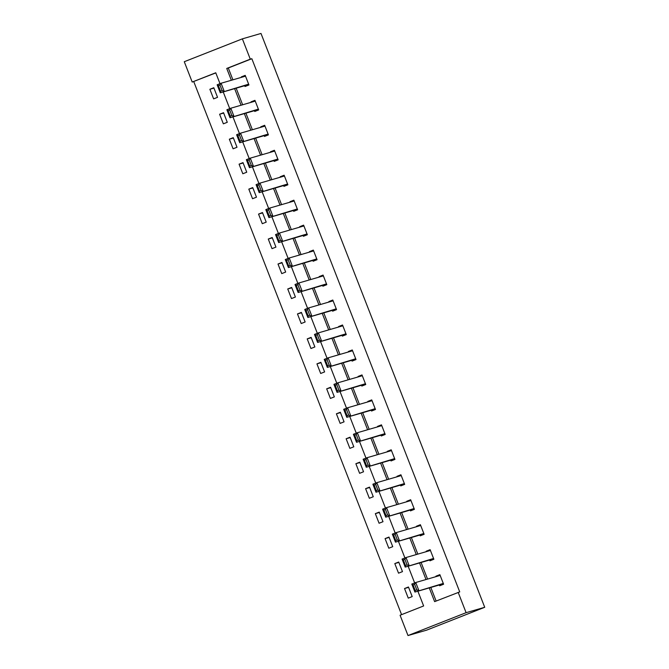 <?xml version="1.0" encoding="UTF-8"?>
<svg xmlns="http://www.w3.org/2000/svg" width="669" height="669" viewBox="0 0 669 669"><rect width="100%" height="100%" fill="white"/><g stroke="black" fill="none" stroke-linecap="round" stroke-linejoin="round"><path stroke-width="1" d="M215.803 72.913L192.204 82.044L184.276 61.715L242.37 38.852L260.994 33.45L484.724 607.285L426.63 630.148L408.006 635.55L400.079 615.229L423.636 605.955L417.882 591.204M193.751 81.593L401.576 614.635M412.196 596.589L408.458 586.989L404.528 588.536L408.274 598.136L412.196 596.589M402.47 571.627L398.724 562.027L394.802 563.574L398.54 573.174L402.47 571.627M392.736 546.665L388.99 537.065L385.068 538.604L388.806 548.212L392.736 546.665M383.002 521.703L379.256 512.103L375.334 513.641L379.072 523.242L383.002 521.703M373.269 496.741L369.522 487.132L365.6 488.679L369.347 498.28L373.269 496.741M363.535 471.77L359.797 462.17L355.866 463.717L359.613 473.318L363.535 471.77M353.801 446.808L350.063 437.208L346.132 438.755L349.879 448.355L353.801 446.808M344.067 421.846L340.329 412.246L336.398 413.793L340.145 423.393L344.067 421.846M334.341 396.884L330.595 387.284L326.673 388.831L330.411 398.431L334.341 396.884M324.607 371.922L320.861 362.322L316.939 363.869L320.677 373.469L324.607 371.922M314.873 346.96L311.127 337.36L307.205 338.899L310.951 348.507L314.873 346.96M305.139 321.998L301.393 312.398L297.471 313.937L301.217 323.537L305.139 321.998M295.405 297.036L291.667 287.427L287.737 288.975L291.483 298.575L295.405 297.036M285.671 272.066L281.933 262.465L278.003 264.012L281.749 273.613L285.671 272.066M275.937 247.104L272.199 237.503L268.269 239.05L272.015 248.651L275.937 247.104M266.212 222.141L262.465 212.541L258.543 214.088L262.281 223.689L266.212 222.141M256.478 197.179L252.731 187.579L248.809 189.126L252.548 198.726L256.478 197.179M246.744 172.217L242.998 162.617L239.076 164.164L242.822 173.764L246.744 172.217M237.01 147.255L233.264 137.655L229.342 139.194L233.088 148.802L237.01 147.255M227.276 122.293L223.538 112.693L219.608 114.232L223.354 123.832L227.276 122.293M217.542 97.331L213.804 87.723L209.874 89.27L213.62 98.87L217.542 97.331M429.272 587.9L434.624 601.632L459.728 591.906L251.845 58.721L228.296 67.995L232.904 79.82M236.165 88.191L242.638 104.782M245.899 113.153L252.372 129.744M255.633 138.115L262.106 154.706M265.367 163.077L271.84 179.677M275.101 188.039L281.565 204.639M284.827 213.001L291.299 229.601M294.561 237.963L301.033 254.563M304.295 262.925L310.767 279.525M314.029 287.896L320.501 304.487M323.763 312.858L330.235 329.449M333.497 337.82L339.961 354.411M343.23 362.782L349.695 379.382M352.956 387.744L359.429 404.344M362.69 412.706L369.163 429.306M372.424 437.668L378.897 454.268M382.158 462.63L388.63 479.23M391.892 487.601L398.364 504.192M401.626 512.563L408.09 529.154M411.36 537.525L417.824 554.116M421.085 562.487L427.558 579.086M430.819 587.449L436.121 601.038M439.366 584.974L439.675 585.776L443.597 584.229L439.859 574.629L435.929 576.176L436.104 576.603M429.632 560.012L429.941 560.814L433.872 559.267L430.125 549.667L426.203 551.206L426.37 551.641M419.898 535.049L420.207 535.844L424.138 534.305L420.391 524.705L416.469 526.244L416.636 526.679M410.164 510.087L410.482 510.882L414.404 509.343L410.657 499.735L406.735 501.282L406.903 501.717M400.43 485.117L400.748 485.92L404.67 484.373L400.923 474.773L397.001 476.32L397.169 476.754M390.704 460.155L391.014 460.958L394.936 459.411L391.198 449.811L387.267 451.358L387.435 451.792M380.97 435.193L381.28 435.996L385.202 434.449L381.464 424.848L377.533 426.396L377.709 426.83M371.236 410.231L371.546 411.034L375.476 409.487L371.73 399.886L367.799 401.433L367.975 401.868M361.503 385.269L361.812 386.072L365.742 384.524L361.996 374.924L358.074 376.471L358.241 376.898M351.769 360.307L352.078 361.109L356.008 359.562L352.262 349.962L348.34 351.501L348.507 351.936M342.035 335.345L342.352 336.139L346.274 334.6L342.528 324.992L338.606 326.539L338.773 326.974M332.301 310.383L332.618 311.177L336.54 309.63L332.794 300.03L328.872 301.577L329.039 302.012M322.575 285.412L322.884 286.215L326.807 284.668L323.068 275.068L319.138 276.615L319.305 277.05M312.841 260.45L313.151 261.253L317.073 259.706L313.335 250.106L309.404 251.653L309.58 252.088M303.107 235.488L303.417 236.291L307.347 234.744L303.601 225.144L299.679 226.691L299.846 227.126M293.373 210.526L293.683 211.329L297.613 209.782L293.867 200.182L289.945 201.729L290.112 202.163M283.639 185.564L283.949 186.367L287.879 184.82L284.133 175.219L280.211 176.758L280.378 177.193M273.905 160.602L274.223 161.396L278.145 159.858L274.399 150.257L270.477 151.796L270.644 152.231M264.171 135.64L264.489 136.434L268.411 134.895L264.665 125.287L260.743 126.834L260.91 127.269M254.446 110.678L254.755 111.472L258.677 109.925L254.939 100.325L251.009 101.872L251.176 102.307M244.712 85.707L245.021 86.51L248.943 84.963L245.205 75.363L241.275 76.91L241.45 77.345M242.37 38.852L250.29 59.173L226.741 68.447L231.349 80.272M251.845 58.721L250.29 59.173M458.173 592.358L466.101 612.679L484.724 607.285M220.001 83.675L215.753 72.77L192.204 82.044M414.655 582.933L408.149 566.242M404.921 557.971L398.415 541.271M395.187 533.009L388.681 516.309M385.461 508.047L378.947 491.347M375.727 483.085L369.213 466.385M365.993 458.123L359.479 441.423M356.259 433.152L349.753 416.461M346.525 408.19L340.019 391.499M336.791 383.228L330.285 366.537M327.066 358.266L320.551 341.566M317.332 333.304L310.817 316.604M307.598 308.342L301.083 291.642M297.864 283.38L291.358 266.68M288.13 258.418L281.624 241.718M278.396 233.448L271.89 216.756M268.662 208.485L262.156 191.794M258.936 183.523L252.422 166.832M249.203 158.561L242.688 141.861M239.469 133.599L232.954 116.899M229.735 108.637L223.229 91.937M408.006 635.55L466.101 612.679M234.618 88.634L241.083 105.234M244.344 113.596L250.816 130.196M254.078 138.567L260.55 155.158M263.812 163.529L270.284 180.12M273.546 188.491L280.018 205.082M283.28 213.453L289.752 230.052M293.014 238.415L299.478 255.014M302.748 263.377L309.212 279.977M312.473 288.339L318.946 304.939M322.207 313.301L328.68 329.901M331.941 338.271L338.414 354.863M341.675 363.234L348.148 379.825M351.409 388.196L357.882 404.787M361.143 413.158L367.607 429.757M370.877 438.12L377.341 454.719M380.602 463.082L387.075 479.681M390.336 488.044L396.809 504.643M400.07 513.014L406.543 529.605M409.804 537.976L416.277 554.568M419.538 562.938L426.011 579.53M228.296 67.995L226.741 68.447M440.001 574.997L435.929 576.176M408.6 587.357L404.528 588.536M398.866 562.395L394.802 563.574M430.267 550.027L426.203 551.206M389.132 537.424L385.068 538.604M420.533 525.065L416.469 526.244M379.398 512.462L375.334 513.641M410.799 500.103L406.735 501.282M369.664 487.5L365.6 488.679M401.066 475.141L397.001 476.32M359.939 462.538L355.866 463.717M391.34 450.178L387.267 451.358M350.205 437.576L346.132 438.755M381.606 425.216L377.533 426.396M340.471 412.614L336.398 413.793M371.872 400.254L367.799 401.433M330.737 387.652L326.673 388.831M362.138 375.292L358.074 376.471M321.003 362.69L316.939 363.869M352.404 350.322L348.34 351.501M311.269 337.72L307.205 338.899M342.67 325.36L338.606 326.539M301.535 312.757L297.471 313.937M332.945 300.398L328.872 301.577M291.809 287.795L287.737 288.975M323.211 275.436L319.138 276.615M282.075 262.833L278.003 264.012M313.477 250.474L309.404 251.653M272.342 237.871L268.269 239.05M303.743 225.512L299.679 226.691M262.608 212.909L258.543 214.088M294.009 200.549L289.945 201.729M252.874 187.947L248.809 189.126M284.275 175.579L280.211 176.758M243.14 162.985L239.076 164.164M274.541 150.617L270.477 151.796M233.414 138.015L229.342 139.194M264.815 125.655L260.743 126.834M223.68 113.053L219.608 114.232M255.081 100.693L251.009 101.872M213.946 88.091L209.874 89.27M245.347 75.731L241.275 76.91M443.288 583.427L414.922 592.057L443.43 583.794M415.232 590.51L414.922 592.057L411.803 584.054L415.733 582.515L418.853 590.51L416.804 589.891L414.621 584.288L413.049 584.907L415.232 590.51L416.804 589.891M440.169 575.424L415.733 582.515L414.621 584.288M411.803 584.054L413.049 584.907M433.554 558.464L405.197 567.095L433.696 558.832M405.498 565.548L405.197 567.095L402.077 559.092L405.999 557.545L409.119 565.548L407.07 564.929L404.887 559.326L403.315 559.945L405.498 565.548L407.07 564.929M430.435 550.462L405.999 557.545L404.887 559.326M402.077 559.092L403.315 559.945M423.82 533.502L395.463 542.133L423.97 533.87M395.764 540.585L395.463 542.133L392.343 534.13L396.265 532.583L399.385 540.585L397.336 539.967L395.153 534.364L393.581 534.983L395.764 540.585L397.336 539.967M420.701 525.5L396.265 532.583L395.153 534.364M392.343 534.13L393.581 534.983M414.094 508.54L385.729 517.17L414.236 508.908M386.03 515.623L385.729 517.17L382.609 509.168L386.531 507.62L389.651 515.623L387.602 515.005L385.419 509.402L383.847 510.021L386.03 515.623L387.602 515.005M410.975 500.537L386.531 507.62L385.419 509.402M382.609 509.168L383.847 510.021M404.36 483.578L375.995 492.208L404.502 483.938M376.304 490.661L375.995 492.208L372.876 484.205L376.798 482.658L379.917 490.661L377.868 490.043L375.685 484.44L374.122 485.058L376.304 490.661L377.868 490.043M401.241 475.575L376.798 482.658L375.685 484.44M372.876 484.205L374.122 485.058M394.626 458.616L366.261 467.238L394.769 458.976M366.57 465.691L366.261 467.238L363.142 459.243L367.072 457.696L370.191 465.699L368.142 465.08L365.951 459.478L364.388 460.096L366.57 465.691L368.142 465.08M391.507 450.613L367.072 457.696L365.951 459.478M363.142 459.243L364.388 460.096M384.892 433.646L356.527 442.276L385.035 434.014M356.836 440.729L356.527 442.276L353.408 434.281L357.338 432.734L360.457 440.737L358.408 440.11L356.226 434.516L354.654 435.134L356.836 440.729L358.408 440.11M381.773 425.651L357.338 432.734L356.226 434.516M353.408 434.281L354.654 435.134M375.158 408.684L346.793 417.314L375.301 409.052M347.102 415.767L346.793 417.314L343.674 409.311L347.604 407.772L350.723 415.767L348.674 415.148L346.492 409.553L344.92 410.172L347.102 415.767L348.674 415.148M372.039 400.689L347.604 407.772L346.492 409.553M343.674 409.311L344.92 410.172M365.425 383.722L337.067 392.352L365.567 384.09M337.368 390.805L337.067 392.352L333.948 384.349L337.87 382.81L340.989 390.805L338.94 390.186L336.758 384.583L335.186 385.202L337.368 390.805L338.94 390.186M362.305 375.719L337.87 382.81L336.758 384.583M333.948 384.349L335.186 385.202M355.691 358.76L327.333 367.39L355.841 359.128M327.634 365.843L327.333 367.39L324.214 359.387L328.136 357.84L331.255 365.843L329.207 365.224L327.024 359.621L325.452 360.24L327.634 365.843L329.207 365.224M352.571 350.757L328.136 357.84L327.024 359.621M324.214 359.387L325.452 360.24M345.965 333.798L317.599 342.428L346.107 334.166M317.909 340.881L317.599 342.428L314.48 334.425L318.402 332.878L321.521 340.881L319.473 340.262L317.29 334.659L315.718 335.278L317.909 340.881L319.473 340.262M342.846 325.795L318.402 332.878L317.29 334.659M314.48 334.425L315.718 335.278M336.231 308.835L307.865 317.466L336.373 309.203M308.175 315.919L307.865 317.466L304.746 309.463L308.668 307.916L311.787 315.919L309.739 315.3L307.556 309.697L305.992 310.316L308.175 315.919L309.739 315.3M333.112 300.833L308.668 307.916L307.556 309.697M304.746 309.463L305.992 310.316M326.497 283.873L298.131 292.504L326.639 284.233M298.441 290.956L298.131 292.504L295.012 284.501L298.943 282.954L302.062 290.956L300.013 290.338L297.822 284.735L296.258 285.354L298.441 290.956L300.013 290.338M323.378 275.871L298.943 282.954L297.822 284.735M295.012 284.501L296.258 285.354M316.763 258.911L288.398 267.533L316.905 259.271M288.707 265.986L288.398 267.533L285.278 259.539L289.209 257.991L292.328 265.994L290.279 265.376L288.096 259.773L286.524 260.392L288.707 265.986L290.279 265.376M313.644 250.908L289.209 257.991L288.096 259.773M285.278 259.539L286.524 260.392M307.029 233.941L278.672 242.571L307.171 234.309M278.973 241.024L278.672 242.571L275.544 234.576L279.475 233.029L282.594 241.032L280.545 240.405L278.363 234.811L276.79 235.429L278.973 241.024L280.545 240.405M303.91 225.946L279.475 233.029L278.363 234.811M275.544 234.576L276.79 235.429M297.295 208.979L268.938 217.609L297.437 209.347M269.239 216.062L268.938 217.609L265.819 209.606L269.741 208.067L272.86 216.062L270.811 215.443L268.629 209.849L267.056 210.459L269.239 216.062L270.811 215.443M294.176 200.984L269.741 208.067L268.629 209.849M265.819 209.606L267.056 210.459M287.57 184.017L259.204 192.647L287.712 184.385M259.505 191.1L259.204 192.647L256.085 184.644L260.007 183.105L263.126 191.1L261.077 190.481L258.895 184.878L257.322 185.497L259.505 191.1L261.077 190.481M284.442 176.014L260.007 183.105L258.895 184.878M256.085 184.644L257.322 185.497M277.836 159.055L249.47 167.685L277.978 159.423M249.78 166.138L249.47 167.685L246.351 159.682L250.273 158.135L253.392 166.138L251.343 165.519L249.161 159.916L247.589 160.535L249.78 166.138L251.343 165.519M274.716 151.052L250.273 158.135L249.161 159.916M246.351 159.682L247.589 160.535M268.102 134.093L239.736 142.723L268.244 134.461M240.046 141.176L239.736 142.723L236.617 134.72L240.539 133.173L243.658 141.176L241.609 140.557L239.427 134.954L237.863 135.573L240.046 141.176L241.609 140.557M264.983 126.09L240.539 133.173L239.427 134.954M236.617 134.72L237.863 135.573M258.368 109.131L230.002 117.761L258.51 109.499M230.312 116.214L230.002 117.761L226.883 109.758L230.813 108.211L233.933 116.214L231.884 115.595L229.693 109.992L228.129 110.611L230.312 116.214L231.884 115.595M255.249 101.128L230.813 108.211L229.693 109.992M226.883 109.758L228.129 110.611M248.634 84.169L220.268 92.799L248.776 84.528M220.578 91.252L220.268 92.799L217.149 84.796L221.079 83.249L224.199 91.252L222.15 90.633L219.967 85.03L218.395 85.649L220.578 91.252L222.15 90.633M245.515 76.166L221.079 83.249L219.967 85.03M217.149 84.796L218.395 85.649"/></g></svg>
